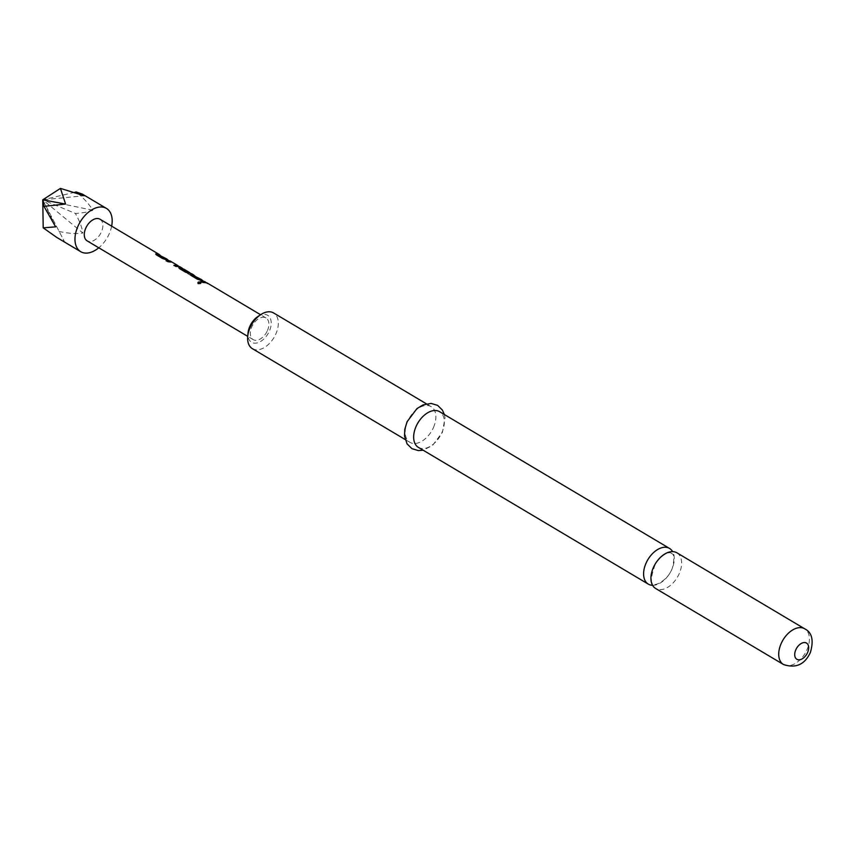 <?xml version="1.0" encoding="UTF-8"?>
<svg xmlns="http://www.w3.org/2000/svg" width="855" height="855" viewBox="0 0 855 855"><rect width="100%" height="100%" fill="white"/><g stroke="black" fill="none" stroke-linecap="round" stroke-linejoin="round"><path stroke-width="0.64" stroke-dasharray="4.28 3.21" d="M200.658 282.385C201.246 283.55 200.423 283.978 198.221 283.678L197.826 283.026M676.893 552.8A20.766 12.911 -59.3 0 1 679.255 573.587A20.766 12.911 -59.3 0 1 658.061 589.448A20.766 12.911 -59.3 0 1 655.667 588.497M111.652 226.158A25.169 15.647 -59.3 0 1 109.301 233.618A25.169 15.647 -59.3 0 1 98.785 247.79M74.834 192.268L42.75 199.824L75.411 213.461C83.159 212.959 88.963 211.88 92.821 210.245C89.23 204.206 83.683 198.104 76.17 191.948M257.804 316.596A15.732 9.779 -59.3 0 1 269.314 316.735A15.732 9.779 -59.3 0 1 269.421 331.013A15.732 9.779 -59.3 0 1 255.741 343.154A15.732 9.779 -59.3 0 1 248.025 333.033M252.364 348.648A20.766 12.911 120.7 0 0 275.951 333.739A20.766 12.911 120.7 0 0 273.589 312.951M418.384 447.379A20.766 12.911 120.7 0 0 441.971 432.48A20.766 12.911 120.7 0 0 439.609 411.693M652.589 585.312A20.766 12.911 120.7 0 0 671.912 569.227A20.766 12.911 120.7 0 0 672.629 551.625M433.496 427.436A20.766 12.911 120.7 0 0 431.144 406.649A20.766 12.911 120.7 0 0 407.557 421.558A20.766 12.911 120.7 0 0 409.919 442.345A20.766 12.911 120.7 0 0 433.496 427.436M170.124 261.245L178.941 266.375M171.652 261.919L177.787 265.681M183.034 268.78L186.305 272.574L193.775 277.009L193.07 275.342L184.092 269.25M189.554 272.51L184.37 269.731L189.543 272.67M190.505 273.247L191.36 273.579M206.098 282.46L207.028 282.887M202.293 280.194L203.234 280.622M194.523 275.577L195.464 276.005M167.601 259.567L168.542 259.995M159.832 254.95L160.783 255.378M267.455 330.564A12.579 7.823 120.7 0 0 266.023 317.964A12.579 7.823 120.7 0 0 251.733 326.995A12.579 7.823 120.7 0 0 253.155 339.595A12.579 7.823 120.7 0 0 267.455 330.564M100.003 219.233A12.579 7.823 -59.3 0 1 101.435 231.833A12.579 7.823 -59.3 0 1 87.135 240.864M92.821 210.245L42.75 199.824L84.185 195.763M55.628 226.842L42.75 199.824L64.275 241.324L42.75 199.824L82.871 233.02C82.091 227.601 79.611 221.082 75.411 213.461M58.931 231.416C68.229 233.468 76.213 234.003 82.871 233.02M56.665 237.38L64.275 241.324M205.114 282.043L207.872 283.871L202.624 282.588L200.893 281.306M201.481 279.874L204.078 281.616L197.216 279.115M193.722 275.267L196.319 276.988L193.08 275.299M197.174 279.339L190.986 275.417M190.943 275.641L190.996 274.466L190.943 275.641M181.997 268.288L186.123 272.713L193.593 277.159L192.899 275.524L185.845 270.992M189.5 272.745L184.37 269.731L191.231 273.803L185.61 272.467L179.422 268.534M179.39 268.769L179.443 267.583L179.39 268.769M185.685 271.174L181.709 268.545M177.797 265.52L171.705 262.207L167.943 261.961L166.201 260.679M179.668 266.92L175.713 266.578L173.971 265.296M166.789 259.247L169.397 260.978L162.525 258.488M159.041 254.63L161.627 256.361L158.399 254.672M162.482 258.712L156.305 254.79M156.262 255.014L156.315 253.839L156.262 255.014M783.458 664.495A20.766 12.911 120.7 0 0 807.045 649.597A20.766 12.911 120.7 0 0 804.683 628.81M670.673 552.961L671.613 553.324C671.506 554.467 675.642 551.742 672.714 566.94C668.749 580.609 654.054 586.231 654.545 583.976L653.605 583.612C650.078 584.093 650.655 577.531 655.347 563.915C664.784 550.47 671.709 552.822 670.673 552.961M444.354 414.515L444.985 417.828L442.441 432.309L432.48 445.508L423.129 450.2M426.399 403.827L431.144 406.649M266.023 317.964L260.583 314.736M253.155 339.595L247.726 336.368M405.174 439.523L409.919 442.345M206.899 283.101L205.585 282.31M203.105 280.846L201.769 280.045M195.335 276.218L194 275.428M191.456 273.91L190.205 273.173M183.964 269.464L182.639 268.673M179.892 267.038L178.642 266.3M177.744 265.755L170.872 261.673M168.414 260.209L167.078 259.418M160.655 255.592L159.319 254.801"/><path stroke-width="1.28" d="M198.189 283.475C197.601 282.107 198.435 281.669 200.679 282.171C201.246 283.336 200.412 283.774 198.189 283.475L197.815 282.952M198.221 283.678C197.623 282.31 198.435 281.883 200.658 282.385L201.032 282.845M783.458 664.495L655.667 588.497A20.766 12.911 -59.3 0 1 653.306 567.709A20.766 12.911 -59.3 0 1 674.488 551.849A20.766 12.911 -59.3 0 1 676.893 552.8L804.683 628.81A20.766 12.911 120.7 0 0 781.096 643.708A20.766 12.911 120.7 0 0 783.458 664.495C795.749 668.599 804.705 664.613 810.348 652.525C813.939 640.374 812.047 632.465 804.683 628.81M98.785 247.79A25.169 15.647 -59.3 0 1 80.712 251.68A25.169 15.647 -59.3 0 1 77.848 226.479A25.169 15.647 -59.3 0 1 106.437 208.417A25.169 15.647 -59.3 0 1 111.652 226.158M74.834 192.268L76.17 191.948L82.39 194.117L84.185 195.763L60.449 188.389L65.589 204.056L43.968 206.333L55.628 226.842L43.21 227.847L56.665 237.38L80.712 251.68M672.629 551.625A20.766 12.911 120.7 0 0 669.551 548.44A20.766 12.911 120.7 0 0 667.157 547.489A20.766 12.911 120.7 0 0 645.974 563.338A20.766 12.911 120.7 0 0 648.325 584.136A20.766 12.911 120.7 0 0 650.73 585.087A20.766 12.911 120.7 0 0 652.589 585.312M179.443 266.675L175.756 266.354L173.971 265.296L177.808 265.542L172.037 262.1L167.986 261.737L166.201 260.679L170.647 261.245L162.525 258.488L156.305 254.79L156.39 253.604L158.998 254.32L100.003 219.233A12.579 7.823 -59.3 0 0 85.714 228.264A12.579 7.823 -59.3 0 0 87.135 240.864L247.726 336.368L248.025 333.033A15.732 9.779 -59.3 0 1 249.767 326.557A15.732 9.779 -59.3 0 1 257.804 316.596L260.625 314.704A20.766 12.911 120.7 0 0 250.002 327.85A20.766 12.911 120.7 0 0 247.715 336.41A20.766 12.911 120.7 0 0 252.364 348.648L405.174 439.523M426.399 403.827L273.589 312.951A20.766 12.911 120.7 0 0 260.625 314.704M669.551 548.44L439.609 411.693A20.766 12.911 120.7 0 0 416.022 426.592A20.766 12.911 120.7 0 0 418.384 447.379L648.325 584.136M177.808 265.542L173.928 265.52M170.647 261.245L171.652 261.919M177.787 265.681L178.941 266.375M184.092 269.25L181.72 268.609L189.564 272.542L184.092 269.25M181.634 268.769L187.469 272.029M184.498 269.507L185.909 270.511M189.543 272.67L190.505 273.247M191.007 273.547L185.653 272.243L179.422 268.534L179.518 267.358L183.034 268.78M179.422 268.534L179.518 267.358L182.639 268.673M260.583 314.736L207.028 282.887L202.667 282.364L200.893 281.306L206.098 282.46M205.243 281.829L197.216 279.115L190.986 275.417L191.082 274.231L194.523 275.577M190.986 275.417L191.082 274.231L193.722 275.267M201.449 279.564L193.091 275.363L202.293 280.194M192.995 275.534L198.841 278.783M156.305 254.79L156.39 253.604L159.041 254.63M158.998 254.32L159.832 254.95M166.768 258.937L158.399 254.737L167.601 259.567M158.314 254.897L164.149 258.157M43.968 206.333L42.75 199.824L43.21 227.847M60.449 188.389L42.75 199.824L65.589 204.056M201.16 281.466L205.585 282.31M198.991 279.093L201.481 279.874M190.366 274.701L190.996 274.466M178.802 267.829L179.443 267.583M187.395 272.253L189.564 272.542M166.159 260.903L170.252 261.021M170.124 261.245L170.872 261.673M164.299 258.467L166.789 259.247M155.674 254.074L156.315 253.839M807.59 652.525A9.437 5.867 120.7 0 0 805.421 642.639A9.437 5.867 120.7 0 0 795.791 649.843A9.437 5.867 120.7 0 0 797.961 659.729A9.437 5.867 120.7 0 0 807.59 652.525M106.437 208.417L82.39 194.117M423.129 450.2L418.352 450.606L411.896 448.64L407.076 443.884L404.522 436.093L404.778 429.37L407.087 421.718L416.984 408.572L423.033 404.917L431.112 403.421L437.6 405.366L442.409 410.09L444.354 414.515M193.69 274.947L191.584 273.696M182.126 268.075L180.02 266.824M190.205 273.173L189.5 272.745M178.642 266.3L177.744 265.755"/></g></svg>

